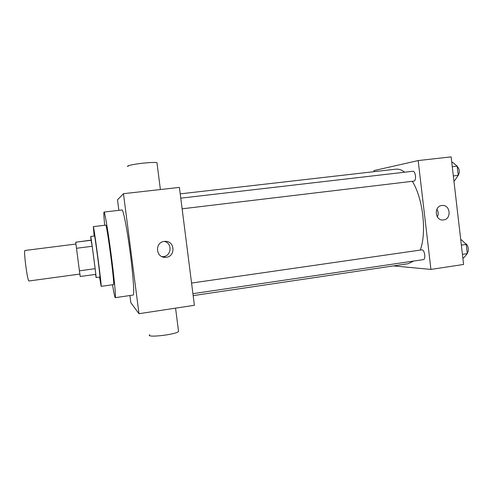 <?xml version="1.0" encoding="UTF-8"?>
<svg xmlns="http://www.w3.org/2000/svg" width="493" height="493" viewBox="0 0 493 493"><rect width="100%" height="100%" fill="white"/><g stroke="black" fill="none" stroke-linecap="round" stroke-linejoin="round"><path stroke-width="0.74" d="M75.922 244.029L24.983 250.481C23.294 249.797 27.54 282.082 28.988 280.985L79.872 274.053M92.203 246.272L95.143 268.691L79.416 270.817L75.706 242.217L91.057 240.146L92.203 246.272L76.452 248.287M79.416 270.817L80.223 276.493L95.808 274.361L95.143 268.691M95.556 274.391L96.104 277.547C96.591 278.755 90.86 235.167 90.706 236.461L91.045 240.146M90.706 236.461L94.533 235.981C94.829 234.674 100.547 278.206 99.925 277.017L96.104 277.547M91.341 240.251L75.706 242.217M99.561 277.072L101.164 286.359C102.094 288.257 93.719 224.568 93.319 226.638L94.163 236.03M101.164 286.359L113.519 284.615C115.097 286.408 106.759 222.99 105.705 225.135L93.319 226.638M112.503 284.757C113.889 293.119 114.82 297.421 115.282 297.661C116.089 297.92 114.24 278.231 111.141 254.671C108.047 231.112 104.75 211.614 104.035 212.076C103.647 212.428 103.863 216.821 104.682 225.258M104.035 212.076L122.005 209.963C123.262 209.445 127.058 228.764 130.127 252.176C133.215 275.587 134.54 295.233 133.19 295.054L115.282 297.661M129.912 295.535L130.848 302.727L138.995 313.696L123.46 193.687L117.5 199.868L118.856 210.332M138.995 313.696L194.396 305.29L179.403 187.402L123.46 193.687M164.274 241.428L164.711 241.385C175.206 240.251 175.927 257.488 165.383 257.328C155.683 257.925 154.586 242.26 164.274 241.428M161.975 256.631L162.61 256.643C171.361 256.878 172.907 243.061 164.317 241.422M178.435 330.532L178.558 331.524C175.379 334.772 144.942 338.099 149.792 334.679M128.075 166.498C125.37 165.962 133.936 164.077 143.82 163.084C150.624 162.419 154.999 162.271 156.953 162.641L157.027 163.251M180.228 193.86L395.799 169.179C398.677 168.852 401.641 169.863 404.685 172.205M412.302 181.313C422.963 198.211 426.901 232.326 420.289 250.068M413.67 261.05L408.222 263.706L193.164 295.627M192.917 293.674L423.277 259.632C426.088 259.484 424.707 249.698 421.897 249.852L191.567 283.056M180.771 198.161L412.746 171.268C415.611 170.677 416.727 180.906 413.824 181.128L182.127 208.81M393.371 265.912L430.931 269.418L418.175 160.57L373.947 170.603L374.07 171.669M430.931 269.418L463.599 264.464L451.132 156.873L418.175 160.57M443.546 219.927L443.195 219.964C434.857 220.963 433.655 205.969 442.036 205.489C450.331 204.305 451.878 219.163 443.546 219.927M436.872 209.229C438.431 211.713 438.591 214.289 437.359 216.957M462.859 258.085L463.599 257.975L467.284 253.624L466.224 244.436L461.491 239.814L460.752 239.918M467.284 253.624L462.422 254.339M466.224 244.436L461.356 245.144M465.417 243.647C468.017 243.949 469.459 251.405 467.204 252.927M453.893 180.691L454.638 180.598L458.231 175.354L457.165 166.11L452.519 162.314L451.773 162.4M458.231 175.354L453.344 175.939M457.165 166.11L452.272 166.683M457.202 166.424C459.655 169.21 459.957 172.248 458.114 175.533M165.383 257.328L162.61 256.643M178.558 331.524L175.57 308.15M156.953 162.641L160.391 189.534M442.856 219.983L443.195 219.964"/></g></svg>
